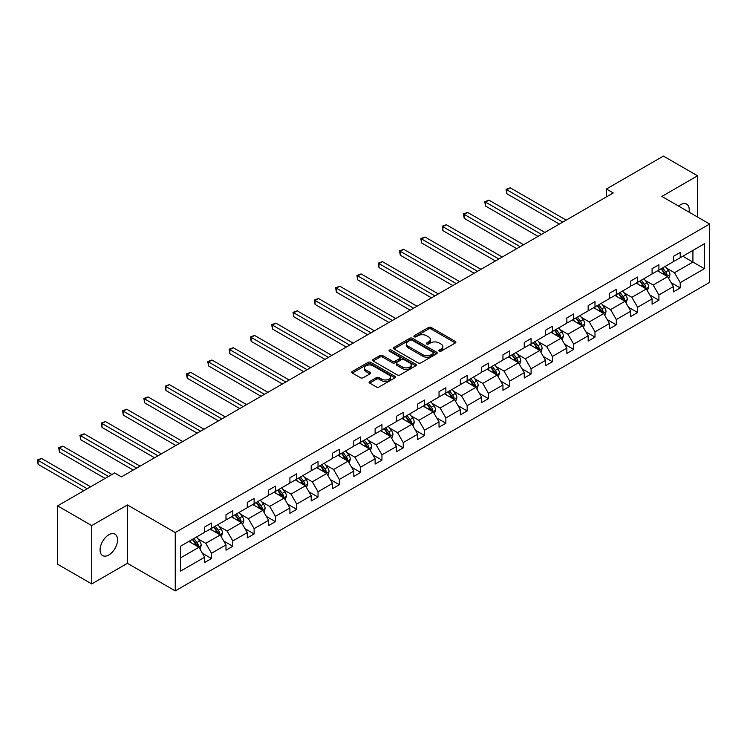<?xml version="1.0" encoding="UTF-8"?>
<svg xmlns="http://www.w3.org/2000/svg" width="747" height="747" viewBox="0 0 747 747"><rect width="100%" height="100%" fill="white"/><g stroke="black" fill="none" stroke-linecap="round" stroke-linejoin="round"><path stroke-width="1.12" d="M439.208 351.193A1.326 0.766 0 0 0 441.085 351.193L455.325 342.966A1.896 1.092 0 0 0 455.885 342.191A1.896 1.092 0 0 0 455.325 341.416L431.196 327.485A1.896 1.092 0 0 0 428.517 327.485L414.277 335.711A1.326 0.766 0 0 0 413.885 336.253A1.326 0.766 0 0 0 414.277 336.794A1.326 0.766 0 0 0 416.154 336.794L417.993 335.73A6.069 3.502 0 0 1 426.574 335.73L428.582 336.888A6.069 3.502 0 0 1 430.365 339.362A6.069 3.502 0 0 1 428.582 341.846L426.742 342.91A1.326 0.766 0 0 0 426.35 343.452A1.326 0.766 0 0 0 426.742 343.993A1.326 0.766 0 0 0 428.619 343.993L430.459 342.929A6.069 3.502 0 0 1 439.04 342.929L441.047 344.087A6.069 3.502 0 0 1 442.831 346.561A6.069 3.502 0 0 1 441.047 349.045L439.208 350.11A1.326 0.766 0 0 0 438.816 350.651A1.326 0.766 0 0 0 439.208 351.193L439.208 350.11M108.801 554.993A12.363 7.134 120 0 0 116.877 544.096A12.363 7.134 120 0 0 114.982 534.189A12.363 7.134 120 0 0 108.801 534.805A12.363 7.134 120 0 0 100.733 545.693A12.363 7.134 120 0 0 102.619 555.6A12.363 7.134 120 0 0 108.801 554.993M689.023 212.111A12.363 7.134 120 0 0 686.67 204.127A12.363 7.134 120 0 0 680.489 204.743A12.363 7.134 120 0 0 678.584 206.088M369.672 381.512A1.896 1.092 0 0 0 369.111 382.287A1.896 1.092 0 0 0 369.672 383.052L376.441 386.965A1.896 1.092 0 0 0 379.121 386.965L394.939 377.833A1.896 1.092 0 0 0 395.49 377.058A1.896 1.092 0 0 0 394.939 376.283L370.811 362.351A1.896 1.092 0 0 0 368.131 362.351L352.304 371.483A1.896 1.092 0 0 0 351.753 372.258A1.896 1.092 0 0 0 352.304 373.033L360.484 377.758A1.896 1.092 0 0 0 363.163 377.758L369.933 373.845A1.896 1.092 0 0 0 370.493 373.07A1.896 1.092 0 0 0 369.933 372.295L365.881 369.961A5.07 2.932 0 0 1 364.396 367.888A5.07 2.932 0 0 1 367.524 365.18A5.07 2.932 0 0 1 373.052 365.815L388.935 374.985A5.07 2.932 0 0 1 390.42 377.058A5.07 2.932 0 0 1 387.291 379.765A5.07 2.932 0 0 1 381.764 379.131L379.121 377.599A1.896 1.092 0 0 0 376.441 377.599L369.672 381.512L369.672 383.052L376.441 379.177L376.441 377.599M127.448 504.963L91.732 525.58L57.594 505.868L57.594 564.218L91.732 583.93L127.448 563.313L175.246 590.905L175.246 532.555L127.448 504.963L127.448 563.313M697.567 217.041L697.567 175.806L661.851 196.424L709.65 224.025L175.246 532.555M697.567 175.806L663.42 156.095L606.405 189.01L606.405 196.9M57.594 505.868L114.608 472.944L121.434 476.894L613.231 192.959L606.405 189.01M418.133 362.893A1.896 1.092 0 0 0 420.813 362.893L436.631 353.761A1.896 1.092 0 0 0 437.182 352.986A1.896 1.092 0 0 0 436.631 352.21L412.503 338.279A1.896 1.092 0 0 0 409.814 338.279L393.996 347.411A1.896 1.092 0 0 0 393.445 348.186A1.896 1.092 0 0 0 393.996 348.961L418.133 362.893M389.906 351.473A1.326 0.766 0 0 1 391.251 351.66L391.251 350.082L415.78 364.247A1.896 1.092 0 0 1 416.34 365.022A1.896 1.092 0 0 1 415.78 365.797L399.962 374.929A1.896 1.092 0 0 1 397.283 374.929L373.155 360.997L373.155 359.447A1.896 1.092 0 0 0 372.594 360.222A1.896 1.092 0 0 0 373.155 360.997M373.155 359.447L379.924 355.544A1.896 1.092 0 0 1 382.604 355.544L392.39 361.193A1.896 1.092 0 0 0 395.07 361.193L399.561 358.597A1.896 1.092 0 0 0 400.121 357.822A1.896 1.092 0 0 0 399.561 357.047L389.374 351.165A1.326 0.766 0 0 1 388.982 350.623A1.326 0.766 0 0 1 389.803 349.923A1.326 0.766 0 0 1 391.251 350.082M91.732 525.58L91.732 583.93M180.503 546.234L204.678 532.284L204.678 526.999L211.504 523.059L211.504 528.344L225.986 519.977L225.986 514.702L232.812 510.752L232.812 516.037L247.285 507.68L247.285 502.395L254.12 498.454L254.12 503.739L268.593 495.382L268.593 490.097L275.419 486.157L275.419 491.442L289.901 483.076L289.901 477.8L296.727 473.85L296.727 479.135L311.2 470.778L311.2 465.493L318.035 461.553L318.035 466.838L332.508 458.481L332.508 453.196L339.334 449.255L339.334 454.54L353.817 446.183L353.817 440.898L360.642 436.958L360.642 442.233L375.115 433.876L375.115 428.591L381.95 424.651L381.95 429.936L396.424 421.579L396.424 416.294L403.249 412.353L403.249 417.638L417.732 409.281L417.732 403.996L424.557 400.056L424.557 405.332L439.031 396.974L439.031 391.689L445.866 387.749L445.866 393.034L460.339 384.677L460.339 379.392L467.164 375.452L467.164 380.737L481.647 372.38L481.647 367.094L488.473 363.154L488.473 368.43L502.946 360.073L502.946 354.797L509.781 350.847L509.781 356.132L524.254 347.775L524.254 342.49L531.08 338.55L531.08 343.835L545.562 335.478L545.562 330.193L552.388 326.252L552.388 331.528L566.861 323.171L566.861 317.895L573.696 313.945L573.696 319.23L588.169 310.873L588.169 305.588L594.995 301.648L594.995 306.933L609.477 298.576L609.477 293.291L616.303 289.35L616.303 294.635L630.776 286.269L630.776 280.993L637.611 277.044L637.611 282.329L652.084 273.972L652.084 268.687L658.91 264.746L658.91 270.031L673.392 261.674L673.392 256.389L680.218 252.449L680.218 257.734L704.393 243.774L704.393 268.687L680.218 282.646L680.218 287.931L673.392 291.872L673.392 286.587L658.91 294.944L658.91 300.229L652.084 304.169L652.084 298.893L637.611 307.25L637.611 312.526L630.776 316.476L630.776 311.191L616.303 319.548L616.303 324.833L609.477 328.773L609.477 323.488L594.995 331.845L594.995 337.13L588.169 341.071L588.169 335.795L573.696 344.152L573.696 349.428L566.861 353.378L566.861 348.093L552.388 356.45L552.388 361.735L545.562 365.675L545.562 360.39L531.08 368.747L531.08 374.032L524.254 377.973L524.254 372.688L509.781 381.054L509.781 386.33L502.946 390.279L502.946 384.994L488.473 393.352L488.473 398.637L481.647 402.577L481.647 397.292L467.164 405.649L467.164 410.934L460.339 414.874L460.339 409.589L445.866 417.956L445.866 423.232L439.031 427.172L439.031 421.896L424.557 430.253L424.557 435.538L417.732 439.479L417.732 434.194L403.249 442.551L403.249 447.836L396.424 451.776L396.424 446.491L381.95 454.848L381.95 460.133L375.115 464.074L375.115 458.798L360.642 467.155L360.642 472.44L353.817 476.381L353.817 471.096L339.334 479.453L339.334 484.738L332.508 488.678L332.508 483.393L318.035 491.75L318.035 497.035L311.2 500.976L311.2 495.7L296.727 504.057L296.727 509.333L289.901 513.282L289.901 507.997L275.419 516.354L275.419 521.639L268.593 525.58L268.593 520.295L254.12 528.652L254.12 533.937L247.285 537.877L247.285 532.602L232.812 540.959L232.812 546.234L225.986 550.184L225.986 544.899L211.504 553.256L211.504 558.541L204.678 562.482L204.678 557.197L180.503 571.156L180.503 546.234M175.246 590.905L709.65 282.375L709.65 224.025M210.14 529.128L220.244 534.964L205.77 543.321L197.862 538.755M205.77 543.321L211.504 553.256M220.244 534.964L225.986 544.899M204.678 531.024L205.77 531.649L211.504 528.344M231.449 516.831L241.552 522.667L227.079 531.024L219.17 526.458M227.079 531.024L232.812 540.959M241.552 522.667L247.285 532.602M225.986 518.717L227.079 519.352L232.812 516.037M252.747 504.524L262.86 510.36L248.377 518.717L240.478 514.16M248.377 518.717L254.12 528.652M262.86 510.36L268.593 520.295M247.285 506.419L248.377 507.054L254.12 503.739M274.056 492.226L284.159 498.062L269.686 506.419L261.777 501.853M269.686 506.419L275.419 516.354M284.159 498.062L289.901 507.997M268.593 494.122L269.686 494.747L275.419 491.442M295.364 479.929L305.467 485.765L290.994 494.122L283.085 489.556M290.994 494.122L296.727 504.057M305.467 485.765L311.2 495.7M289.901 481.815L290.994 482.45L296.727 479.135M316.663 467.622L326.775 473.458L312.293 481.815L304.393 477.258M312.293 481.815L318.035 491.75M326.775 473.458L332.508 483.393M311.2 469.518L312.293 470.152L318.035 466.838M337.971 455.325L348.074 461.16L333.601 469.518L325.692 464.951M333.601 469.518L339.334 479.453M348.074 461.16L353.817 471.096M332.508 457.22L333.601 457.846L339.334 454.54M359.279 443.027L369.382 448.863L354.909 457.22L347 452.654M354.909 457.22L360.642 467.155M369.382 448.863L375.115 458.798M353.817 444.913L354.909 445.548L360.642 442.233M380.578 430.72L390.69 436.556L376.208 444.913L368.308 440.356M376.208 444.913L381.95 454.848M390.69 436.556L396.424 446.491M375.115 432.616L376.208 433.251L381.95 429.936M401.886 418.423L411.989 424.259L397.516 432.616L389.607 428.05M397.516 432.616L403.249 442.551M411.989 424.259L417.732 434.194M396.424 420.318L397.516 420.944L403.249 417.638M423.194 406.125L433.297 411.961L418.824 420.318L410.915 415.752M418.824 420.318L424.557 430.253M433.297 411.961L439.031 421.896M417.732 408.011L418.824 408.646L424.557 405.332M444.493 393.828L454.606 399.654L440.123 408.021L432.224 403.455M440.123 408.021L445.866 417.956M454.606 399.654L460.339 409.589M439.031 395.714L440.123 396.349L445.866 393.034M465.801 381.521L475.904 387.357L461.431 395.714L453.522 391.148M461.431 395.714L467.164 405.649M475.904 387.357L481.647 397.292M460.339 383.416L461.431 384.042L467.164 380.737M487.109 369.223L497.213 375.059L482.739 383.416L474.831 378.85M482.739 383.416L488.473 393.352M497.213 375.059L502.946 384.994M481.647 371.119L482.739 371.745L488.473 368.43M508.408 356.926L518.521 362.753L504.038 371.119L496.139 366.553M504.038 371.119L509.781 381.054M518.521 362.753L524.254 372.688M502.946 358.812L504.038 359.447L509.781 356.132M529.716 344.619L539.82 350.455L525.346 358.812L517.438 354.246M525.346 358.812L531.08 368.747M539.82 350.455L545.562 360.39M524.254 346.515L525.346 347.14L531.08 343.835M551.025 332.322L561.128 338.158L546.655 346.515L538.746 341.949M546.655 346.515L552.388 356.45M561.128 338.158L566.861 348.093M545.562 334.217L546.655 334.843L552.388 331.528M572.323 320.024L582.436 325.86L567.953 334.217L560.054 329.651M567.953 334.217L573.696 344.152M582.436 325.86L588.169 335.795M566.861 321.91L567.953 322.545L573.696 319.23M593.632 307.717L603.735 313.553L589.262 321.91L581.362 317.354M589.262 321.91L594.995 331.845M603.735 313.553L609.477 323.488M588.169 309.613L589.262 310.248L594.995 306.933M614.94 295.42L625.043 301.256L610.57 309.613L602.661 305.047M610.57 309.613L616.303 319.548M625.043 301.256L630.776 311.191M609.477 297.315L610.57 297.941L616.303 294.635M636.239 283.122L646.351 288.958L631.869 297.315L623.969 292.749M631.869 297.315L637.611 307.25M646.351 288.958L652.084 298.893M630.776 285.009L631.869 285.643L637.611 282.329M657.547 270.816L667.65 276.651L653.177 285.009L645.277 280.452M653.177 285.009L658.91 294.944M667.65 276.651L673.392 286.587M652.084 272.711L653.177 273.346L658.91 270.031M682.814 256.23L692.917 262.066L674.485 272.711L666.576 268.145M674.485 272.711L680.218 282.646M704.393 268.687L692.917 262.066L692.917 250.394L704.393 243.774M673.392 260.414L674.485 261.039L680.218 257.734M180.503 557.906L198.945 547.262L188.832 541.426M198.945 547.262L204.678 557.197M671.133 282.683L680.218 287.931M649.834 294.99L658.91 300.229M628.526 307.288L637.611 312.526M607.218 319.585L616.303 324.833M585.919 331.892L594.995 337.13M564.611 344.19L573.696 349.428M543.302 356.487L552.388 361.735M522.004 368.785L531.08 374.032M500.695 381.091L509.781 386.33M479.387 393.389L488.473 398.637M458.088 405.686L467.164 410.934M436.78 417.993L445.866 423.232M415.472 430.291L424.557 435.538M394.173 442.588L403.249 447.836M372.865 454.895L381.95 460.133M351.557 467.192L360.642 472.44M330.258 479.49L339.334 484.738M308.95 491.797L318.035 497.035M287.642 504.094L296.727 509.333M266.343 516.392L275.419 521.639M245.035 528.699L254.12 533.937M223.726 540.996L232.812 546.234M202.428 553.294L211.504 558.541M439.74 351.379L441.047 350.614A6.069 3.502 0 0 0 442.831 348.139L442.831 346.561M430.365 339.362L430.365 340.94A6.069 3.502 0 0 1 428.582 343.424L427.275 344.18M455.306 342.976L431.196 329.063A1.896 1.092 0 0 0 428.517 329.063L414.809 336.981M436.603 353.779L412.503 339.857A1.896 1.092 0 0 0 409.814 339.857L394.024 348.98M433.279 353.527A1.326 0.766 0 0 0 433.662 352.986A1.326 0.766 0 0 0 433.279 352.444L412.092 340.221A1.326 0.766 0 0 0 410.215 340.221L408.273 341.342A6.069 3.502 0 0 0 406.499 343.816A6.069 3.502 0 0 0 408.273 346.291L422.755 354.648A6.069 3.502 0 0 0 431.336 354.648L433.279 353.527L433.279 355.105A1.326 0.766 0 0 0 433.662 354.564L433.662 352.986M406.499 343.816L406.499 345.394A6.069 3.502 0 0 0 408.273 347.869L408.273 346.291M433.279 355.105L431.336 356.226A6.069 3.502 0 0 1 422.755 356.226L408.273 347.869M373.183 361.016L379.924 357.122L379.924 355.544M400.121 357.822L400.121 359.4A1.896 1.092 0 0 1 399.561 360.175L395.07 362.771A1.896 1.092 0 0 1 392.39 362.771L382.604 357.122A1.896 1.092 0 0 0 379.924 357.122M391.251 351.66L415.762 365.815M402.549 367.057A5.07 2.932 0 0 0 408.067 367.692A5.07 2.932 0 0 0 411.205 364.984A5.07 2.932 0 0 0 409.72 362.911L404.118 359.68A1.896 1.092 0 0 0 401.438 359.68L396.946 362.276A1.896 1.092 0 0 0 396.396 363.051A1.896 1.092 0 0 0 396.946 363.826L402.549 367.057L402.549 368.635A5.07 2.932 0 0 0 408.067 369.27A5.07 2.932 0 0 0 411.205 366.562L411.205 364.984M396.396 363.051L396.396 364.629A1.896 1.092 0 0 0 396.946 365.404L396.946 363.826M402.549 368.635L396.946 365.404M390.42 377.058L390.42 378.636A5.07 2.932 0 0 1 387.291 381.343A5.07 2.932 0 0 1 381.764 380.709L379.121 379.177A1.896 1.092 0 0 0 376.441 379.177M364.396 367.888L364.396 369.466A5.07 2.932 0 0 0 365.881 371.53L365.881 369.961M369.914 373.864L365.881 371.53M394.939 376.283L394.939 377.833L370.811 363.929A1.896 1.092 0 0 0 368.131 363.929L352.332 373.052M668.696 278.454L669.947 274.821A5.117 2.951 -120 0 0 668.313 270.47L665.25 266.371M659.75 272.095L658.424 270.311M566.179 220.122L510.229 187.814L506.811 189.785L506.811 193.725L559.354 224.063M666.903 276.222L667.183 275.045A5.117 2.951 -120 0 0 665.717 271.964L662.654 267.874M661.375 268.612L664.746 273.113A2.605 1.503 60 0 1 665.222 273.906L667.183 275.045M661.011 268.817L664.083 272.907A5.117 2.951 60 0 1 665.353 275.326M506.811 193.725L506.064 189.355L562.771 222.092M506.064 189.355L510.229 187.814M647.388 290.751L648.639 287.128A5.117 2.951 -120 0 0 647.014 282.768L643.942 278.678M638.442 284.392L637.116 282.618M544.88 232.42L488.921 200.112L485.513 202.092L485.513 206.032L538.045 236.36M645.595 288.519L645.884 287.343A5.117 2.951 -120 0 0 644.418 284.262L641.346 280.172M640.067 280.909L643.438 285.419A2.605 1.503 60 0 1 643.914 286.213L645.884 287.343M639.712 281.115L642.775 285.214A5.117 2.951 60 0 1 644.054 287.632M485.513 206.032L484.756 201.653L541.463 234.39M484.756 201.653L488.921 200.112M626.079 303.049L627.34 299.426A5.117 2.951 -120 0 0 625.706 295.065L622.634 290.975M617.143 296.69L615.808 294.916M523.572 244.717L467.622 212.419L464.204 214.389L464.204 218.329L516.747 248.667M624.287 300.817L624.576 299.64A5.117 2.951 -120 0 0 623.11 296.568L620.047 292.469M618.759 293.216L622.139 297.717A2.605 1.503 60 0 1 622.606 298.511L624.576 299.64M618.404 293.422L621.467 297.511A5.117 2.951 60 0 1 622.746 299.93M464.204 218.329L463.448 213.95L520.155 246.687M463.448 213.95L467.622 212.419M604.781 315.355L606.032 311.723A5.117 2.951 -120 0 0 604.398 307.372L601.335 303.273M595.835 308.987L594.5 307.213M502.264 257.024L446.314 224.716L442.896 226.686L442.896 230.627L495.438 260.964M602.988 313.114L603.268 311.947A5.117 2.951 -120 0 0 601.802 308.866L598.739 304.776M597.46 305.514L600.831 310.014A2.605 1.503 60 0 1 601.307 310.808L603.268 311.947M597.096 305.719L600.168 309.809A5.117 2.951 60 0 1 601.438 312.227M442.896 230.627L442.149 226.257L498.856 258.994M442.149 226.257L446.314 224.716M583.472 327.653L584.724 324.03A5.117 2.951 -120 0 0 583.099 319.669L580.027 315.57M574.527 321.294L573.201 319.52M480.965 269.322L425.006 237.014L421.597 238.984L421.597 242.934L474.13 273.262M581.68 325.421L581.969 324.245A5.117 2.951 -120 0 0 580.503 321.163L577.431 317.073M576.152 317.811L579.523 322.321A2.605 1.503 60 0 1 579.999 323.106L581.969 324.245M575.797 318.017L578.86 322.116A5.117 2.951 60 0 1 580.139 324.525M421.597 242.934L420.841 238.554L477.548 271.292M420.841 238.554L425.006 237.014M562.164 339.95L563.425 336.327A5.117 2.951 -120 0 0 561.791 331.967L558.719 327.877M553.228 333.592L551.893 331.817M459.657 281.619L403.707 249.321L400.289 251.291L400.289 255.231L452.831 285.559M560.371 337.719L560.661 336.542A5.117 2.951 -120 0 0 559.195 333.47L556.132 329.371M554.844 330.118L558.224 334.619A2.605 1.503 60 0 1 558.691 335.412L560.661 336.542M554.489 330.323L557.551 334.413A5.117 2.951 60 0 1 558.831 336.832M400.289 255.231L399.533 250.852L456.24 283.589M399.533 250.852L403.707 249.321M540.865 352.257L542.117 348.625A5.117 2.951 -120 0 0 540.483 344.264L537.42 340.174M531.92 345.889L530.585 344.115M438.349 293.926L382.399 261.618L378.981 263.588L378.981 267.529L431.523 297.866M539.063 350.016L539.353 348.849A5.117 2.951 -120 0 0 537.887 345.768L534.824 341.678M533.545 342.415L536.916 346.916A2.605 1.503 60 0 1 537.392 347.71L539.353 348.849M533.181 342.621L536.253 346.711A5.117 2.951 60 0 1 537.523 349.129M378.981 267.529L378.234 263.159L434.941 295.896M378.234 263.159L382.399 261.618M519.557 364.555L520.808 360.932A5.117 2.951 -120 0 0 519.174 356.571L516.112 352.472M510.612 358.196L509.286 356.422M417.041 306.223L361.09 273.916L357.682 275.886L357.682 279.836L410.215 310.164M517.764 362.323L518.044 361.146A5.117 2.951 -120 0 0 516.588 358.065L513.516 353.975M512.237 354.713L515.607 359.223A2.605 1.503 60 0 1 516.084 360.007L518.044 361.146M511.882 354.918L514.944 359.018A5.117 2.951 60 0 1 516.224 361.427M357.682 279.836L356.926 275.456L413.633 308.194M356.926 275.456L361.09 273.916M498.249 376.852L499.51 373.229A5.117 2.951 -120 0 0 497.876 368.869L494.803 364.779M489.313 370.493L487.978 368.719M395.742 318.521L339.792 286.222L336.374 288.193L336.374 292.133L388.907 322.461M496.456 374.62L496.746 373.444A5.117 2.951 -120 0 0 495.28 370.372L492.217 366.273M490.928 367.01L494.309 371.52A2.605 1.503 60 0 1 494.775 372.314L496.746 373.444M490.574 367.225L493.636 371.315A5.117 2.951 60 0 1 494.916 373.733M336.374 292.133L335.618 287.754L392.324 320.491M335.618 287.754L339.792 286.222M476.95 389.159L478.201 385.527A5.117 2.951 -120 0 0 476.567 381.166L473.505 377.076M468.005 382.791L466.67 381.017M374.434 330.828L318.483 298.52L315.066 300.49L315.066 304.431L367.608 334.768M475.148 386.918L475.437 385.751A5.117 2.951 -120 0 0 473.971 382.669L470.909 378.57M469.63 379.317L473 383.818A2.605 1.503 60 0 1 473.477 384.612L475.437 385.751M469.265 379.523L472.337 383.613A5.117 2.951 60 0 1 473.607 386.031M315.066 304.431L314.319 300.061L371.016 332.798M314.319 300.061L318.483 298.52M455.642 401.456L456.893 397.824A5.117 2.951 -120 0 0 455.259 393.473L452.196 389.374M446.697 395.098L445.371 393.324M353.126 343.125L297.175 310.817L293.767 312.788L293.767 316.737L346.3 347.066M453.849 399.225L454.129 398.048A5.117 2.951 -120 0 0 452.673 394.967L449.601 390.877M448.321 391.615L451.692 396.125A2.605 1.503 60 0 1 452.168 396.909L454.129 398.048M447.967 391.82L451.029 395.91A5.117 2.951 60 0 1 452.308 398.328M293.767 316.737L293.011 312.358L349.717 345.095M293.011 312.358L297.175 310.817M434.334 413.754L435.594 410.131A5.117 2.951 -120 0 0 433.96 405.77L430.888 401.681M425.388 407.395L424.063 405.621M331.827 355.423L275.876 323.124L272.459 325.094L272.459 329.035L324.992 359.363M432.541 411.522L432.83 410.346A5.117 2.951 -120 0 0 431.364 407.264L428.302 403.175M427.013 403.912L430.393 408.422A2.605 1.503 60 0 1 430.86 409.216L432.83 410.346M426.658 404.118L429.721 408.217A5.117 2.951 60 0 1 431 410.635M272.459 329.035L271.703 324.656L328.409 357.393M271.703 324.656L275.876 323.124M413.035 426.061L414.286 422.428A5.117 2.951 -120 0 0 412.652 418.068L409.589 413.978M404.09 419.693L402.754 417.918M310.519 367.72L254.568 335.422L251.151 337.392L251.151 341.332L303.693 371.67M411.233 423.82L411.522 422.643A5.117 2.951 -120 0 0 410.056 419.571L406.994 415.472M405.714 416.219L409.085 420.72A2.605 1.503 60 0 1 409.561 421.513L411.522 422.643M405.35 416.424L408.422 420.514A5.117 2.951 60 0 1 409.692 422.933M251.151 341.332L250.404 336.962L307.101 369.7M250.404 336.962L254.568 335.422M391.727 438.358L392.978 434.726A5.117 2.951 -120 0 0 391.344 430.375L388.281 426.276M382.781 431.999L381.456 430.225M289.21 380.027L233.26 347.719L229.852 349.689L229.852 353.63L282.385 383.967M389.934 436.127L390.214 434.95A5.117 2.951 -120 0 0 388.757 431.869L385.685 427.779M384.406 428.517L387.777 433.017A2.605 1.503 60 0 1 388.253 433.811L390.214 434.95M384.051 428.722L387.114 432.812A5.117 2.951 60 0 1 388.393 435.23M229.852 353.63L229.096 349.26L285.802 381.997M229.096 349.26L233.26 347.719M370.419 450.656L371.679 447.033A5.117 2.951 -120 0 0 370.045 442.672L366.973 438.582M361.473 444.297L360.147 442.523M267.912 392.324L211.952 360.017L208.544 361.996L208.544 365.937L261.077 396.265M368.626 448.424L368.915 447.248A5.117 2.951 -120 0 0 367.449 444.166L364.377 440.076M363.098 440.814L366.478 445.324A2.605 1.503 60 0 1 366.945 446.118L368.915 447.248M362.743 441.019L365.806 445.119A5.117 2.951 60 0 1 367.085 447.537M208.544 365.937L207.787 361.557L264.494 394.295M207.787 361.557L211.952 360.017M349.12 462.963L350.371 459.33A5.117 2.951 -120 0 0 348.737 454.97L345.674 450.88M340.174 456.594L338.839 454.82M246.603 404.622L190.653 372.323L187.236 374.294L187.236 378.234L239.778 408.572M347.318 460.722L347.607 459.545A5.117 2.951 -120 0 0 346.141 456.473L343.078 452.374M341.79 453.121L345.17 457.622A2.605 1.503 60 0 1 345.646 458.415L347.607 459.545M341.435 453.326L344.507 457.416A5.117 2.951 60 0 1 345.777 459.835M187.236 378.234L186.489 373.855L243.186 406.592M186.489 373.855L190.653 372.323M327.812 475.26L329.063 471.628A5.117 2.951 -120 0 0 327.429 467.277L324.366 463.177M318.866 468.901L317.54 467.118M225.295 416.929L169.345 384.621L165.927 386.591L165.927 390.532L218.469 420.869M326.019 473.028L326.299 471.852A5.117 2.951 -120 0 0 324.842 468.771L321.77 464.681M320.491 465.418L323.862 469.919A2.605 1.503 60 0 1 324.338 470.713L326.299 471.852M320.136 465.624L323.199 469.714A5.117 2.951 60 0 1 324.478 472.132M165.927 390.532L165.18 386.162L221.887 418.899M165.18 386.162L169.345 384.621M306.503 487.558L307.764 483.935A5.117 2.951 -120 0 0 306.13 479.574L303.058 475.484M297.558 481.199L296.232 479.425M203.996 429.226L148.037 396.918L144.629 398.898L144.629 402.838L197.161 433.167M304.711 485.326L305 484.149A5.117 2.951 -120 0 0 303.534 481.068L300.462 476.978M299.183 477.716L302.563 482.226A2.605 1.503 60 0 1 303.03 483.02L305 484.149M298.828 477.921L301.891 482.02A5.117 2.951 60 0 1 303.17 484.439M144.629 402.838L143.872 398.459L200.579 431.196M143.872 398.459L148.037 396.918M285.195 499.855L286.456 496.232A5.117 2.951 -120 0 0 284.822 491.871L281.759 487.782M276.259 493.496L274.924 491.722M182.688 441.524L126.738 409.225L123.32 411.195L123.32 415.136L175.862 445.473M283.402 497.623L283.692 496.447A5.117 2.951 -120 0 0 282.226 493.375L279.163 489.276M277.875 490.023L281.255 494.523A2.605 1.503 60 0 1 281.731 495.317L283.692 496.447M277.52 490.228L280.592 494.318A5.117 2.951 60 0 1 281.862 496.736M123.32 415.136L122.573 410.757L179.271 443.494M122.573 410.757L126.738 409.225M263.896 512.162L265.148 508.53A5.117 2.951 -120 0 0 263.514 504.178L260.451 500.079M254.951 505.794L253.625 504.02M161.38 453.831L105.43 421.523L102.012 423.493L102.012 427.433L154.554 457.771M262.104 509.93L262.384 508.754A5.117 2.951 -120 0 0 260.918 505.672L257.855 501.582M256.576 502.32L259.947 506.821A2.605 1.503 60 0 1 260.423 507.615L262.384 508.754M256.221 502.526L259.284 506.615A5.117 2.951 60 0 1 260.563 509.034M102.012 427.433L101.265 423.063L157.972 455.801M101.265 423.063L105.43 421.523M242.588 524.459L243.849 520.836A5.117 2.951 -120 0 0 242.215 516.476L239.143 512.377M233.643 518.101L232.317 516.326M140.081 466.128L84.122 433.82L80.713 435.79L80.713 439.74L133.246 470.068M240.795 522.228L241.085 521.051A5.117 2.951 -120 0 0 239.619 517.97L236.547 513.88M235.268 514.618L238.648 519.128A2.605 1.503 60 0 1 239.115 519.912L241.085 521.051M234.913 514.823L237.976 518.922A5.117 2.951 60 0 1 239.255 521.331M80.713 439.74L79.957 435.361L136.664 468.098M79.957 435.361L84.122 433.82M221.28 536.757L222.541 533.134A5.117 2.951 -120 0 0 220.907 528.773L217.844 524.683M212.344 530.398L211.009 528.624M111.947 474.485L62.823 446.127L59.405 448.097L59.405 452.038L105.112 478.425M219.487 534.525L219.777 533.349A5.117 2.951 -120 0 0 218.311 530.277L215.248 526.177M213.959 526.924L217.34 531.425A2.605 1.503 60 0 1 217.816 532.219L219.777 533.349M213.605 527.13L216.677 531.22A5.117 2.951 60 0 1 217.947 533.638M59.405 452.038L58.658 447.658L108.53 476.455M58.658 447.658L62.823 446.127M199.981 549.064L201.232 545.431A5.117 2.951 -120 0 0 199.598 541.071L196.536 536.981M191.036 542.696L189.71 540.921M90.639 486.783L41.515 458.425L38.097 460.395L38.097 464.335L83.813 490.732M198.188 546.823L198.469 545.655A5.117 2.951 -120 0 0 197.003 542.574L193.94 538.484M192.661 539.222L196.031 543.723A2.605 1.503 60 0 1 196.508 544.516L198.469 545.655M192.306 539.427L195.369 543.517A5.117 2.951 60 0 1 196.648 545.936M38.097 464.335L37.35 459.965L87.222 488.753M37.35 459.965L41.515 458.425M441.047 350.614L441.047 349.045M426.742 343.993L426.742 342.91M428.582 343.424L428.582 341.846M414.277 336.794L414.277 335.711M428.517 329.063L428.517 327.485M431.196 329.063L431.196 327.485M455.325 342.966L455.325 341.416M393.996 348.961L393.996 347.411M409.814 339.857L409.814 338.279M412.503 339.857L412.503 338.279M436.631 353.761L436.631 352.21M422.755 356.226L422.755 354.648M431.336 356.226L431.336 354.648M382.604 357.122L382.604 355.544M392.39 362.771L392.39 361.193M395.07 362.771L395.07 361.193M399.561 360.175L399.561 358.597M415.78 365.797L415.78 364.247M379.121 379.177L379.121 377.599M381.764 380.709L381.764 379.131M369.933 373.845L369.933 372.295M352.304 373.033L352.304 371.483M368.131 363.929L368.131 362.351M370.811 363.929L370.811 362.351M667.286 276.437L669.919 274.924M665.717 271.964L668.313 270.47M662.626 273.747L664.083 272.907M645.978 288.744L648.611 287.221M644.418 284.262L647.014 282.768M641.318 286.054L642.775 285.214M624.679 301.041L627.303 299.528M623.11 296.568L625.706 295.065M620.019 298.352L621.467 297.511M603.371 313.338L606.004 311.826M601.802 308.866L604.398 307.372M598.711 310.649L600.168 309.809M582.062 325.645L584.696 324.123M580.503 321.163L583.099 319.669M577.403 322.956L578.86 322.116M560.764 337.943L563.387 336.43M559.195 333.47L561.791 331.967M556.104 335.254L557.551 334.413M539.455 350.24L542.079 348.728M537.887 345.768L540.483 344.264M534.796 347.551L536.253 346.711M518.147 362.547L520.78 361.025M516.588 358.065L519.174 356.571M513.488 359.858L514.944 359.018M496.848 374.845L499.472 373.323M495.28 370.372L497.876 368.869M492.189 372.155L493.636 371.315M475.54 387.142L478.164 385.629M473.971 382.669L476.567 381.166M470.881 384.453L472.337 383.613M454.232 399.449L456.865 397.927M452.673 394.967L455.259 393.473M449.573 396.75L451.029 395.91M432.933 411.746L435.557 410.224M431.364 407.264L433.96 405.77M428.274 409.057L429.721 408.217M411.625 424.044L414.249 422.531M410.056 419.571L412.652 418.068M406.966 421.355L408.422 420.514M390.317 436.351L392.95 434.829M388.757 431.869L391.344 430.375M385.657 433.652L387.114 432.812M369.018 448.648L371.642 447.126M367.449 444.166L370.045 442.672M364.349 445.959L365.806 445.119M347.71 460.946L350.334 459.433M346.141 456.473L348.737 454.97M343.05 458.256L344.507 457.416M326.402 473.243L329.035 471.73M324.842 468.771L327.429 467.277M321.742 470.554L323.199 469.714M305.103 485.55L307.727 484.028M303.534 481.068L306.13 479.574M300.434 482.861L301.891 482.02M283.795 497.847L286.418 496.335M282.226 493.375L284.822 491.871M279.135 495.158L280.592 494.318M262.486 510.145L265.12 508.632M260.918 505.672L263.514 504.178M257.827 507.456L259.284 506.615M241.178 522.452L243.811 520.93M239.619 517.97L242.215 516.476M236.519 519.763L237.976 518.922M219.879 534.749L222.503 533.237M218.311 530.277L220.907 528.773M215.22 532.06L216.677 531.22M198.571 547.047L201.204 545.534M197.003 542.574L199.598 541.071M193.912 544.358L195.369 543.517"/></g></svg>
